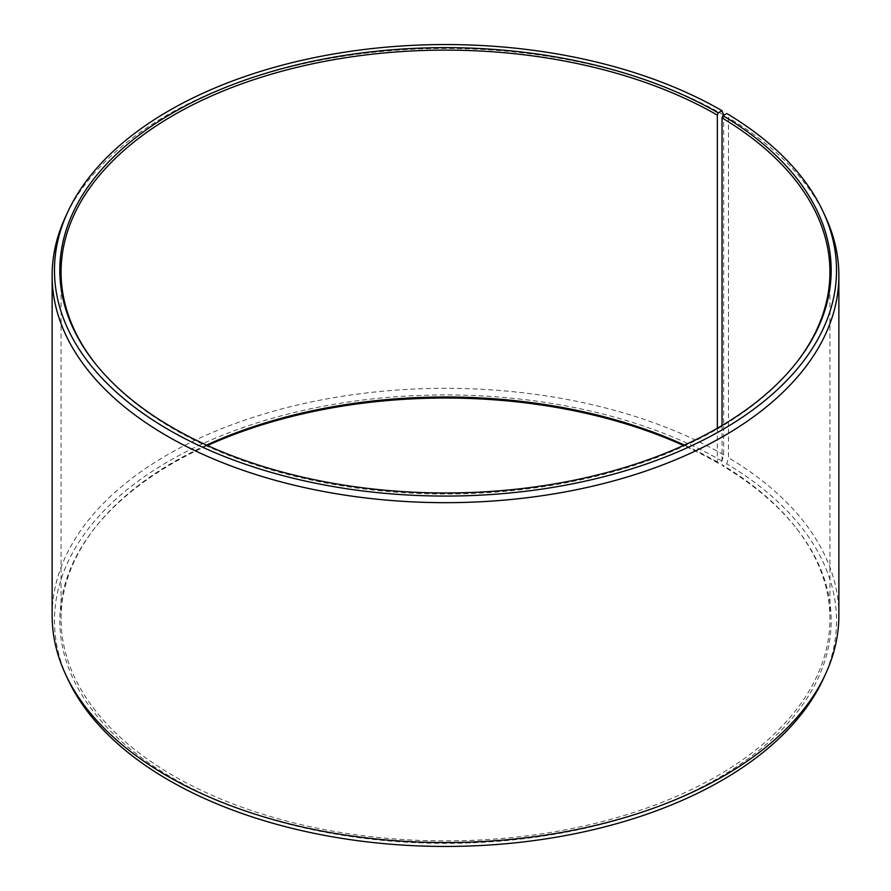 <?xml version="1.0" encoding="UTF-8"?>
<svg xmlns="http://www.w3.org/2000/svg" width="891" height="891" viewBox="0 0 891 891"><rect width="100%" height="100%" fill="white"/><g stroke="black" fill="none" stroke-linecap="round" stroke-linejoin="round"><path stroke-width="0.67" stroke-dasharray="4.46 3.34" d="M206.545 445.077A384.433 221.948 -0 0 0 94.569 528.33A384.433 221.948 -0 0 0 61.067 618.944A384.433 221.948 -0 0 0 173.667 775.883A384.433 221.948 -0 0 0 592.615 823.997A384.433 221.948 -0 0 0 829.933 618.944A384.433 221.948 -0 0 0 796.431 528.33A384.433 221.948 -0 0 0 722.033 464.768L722.924 466.015L726.778 463.866L728.47 457.673L728.47 117.801L726.778 113.48M722.033 425.508L722.033 464.768M94.001 361.935A384.433 221.948 -0 0 0 94.569 362.67A384.433 221.948 -0 0 0 173.667 429.005A384.433 221.948 -0 0 0 796.431 362.67A384.433 221.948 -0 0 0 797 361.935M723.659 114.972A393.365 227.105 -0 0 0 343.403 56.233A393.365 227.105 -0 0 0 65.377 217.114M717.333 428.259L717.333 461.995L718.213 463.242L722 461.059L723.659 454.844L723.659 115.229M723.659 454.844A393.365 227.105 -0 0 0 294.966 405.617A393.365 227.105 -0 0 0 52.135 615.436M722 461.059A391.026 225.757 -0 0 0 250.237 425.096A391.026 225.757 -0 0 0 67.649 678.797M207.469 445.5A385.669 222.661 -0 0 0 93.432 529.789A385.669 222.661 -0 0 0 172.787 778.144A385.669 222.661 -0 0 0 664.207 804.094A385.669 222.661 -0 0 0 797.568 529.789A385.669 222.661 -0 0 0 722.924 466.015M717.333 461.995A384.433 221.948 -0 0 0 684.455 445.077M718.213 463.242A385.669 222.661 -0 0 0 683.531 445.5M823.351 678.797A391.026 225.757 -0 0 0 726.778 463.866M838.865 615.436A393.365 227.105 -0 0 0 728.47 457.673M825.623 217.114A393.365 227.105 -0 0 0 728.47 117.801M829.933 618.944L829.933 272.056M796.431 362.67L797.568 361.211M796.431 528.33L797.568 529.789M94.569 528.33L93.432 529.789M94.569 362.67L93.432 361.211M61.067 618.944L61.067 272.056"/><path stroke-width="1.34" d="M797 361.935A384.433 221.948 -0 0 0 829.933 272.056A384.433 221.948 -0 0 0 722.033 117.879L722.033 425.508M723.659 115.229L722 110.673L718.213 112.856A385.669 222.661 -0 0 0 226.793 86.906A385.669 222.661 -0 0 0 93.432 361.211A385.669 222.661 -0 0 0 172.787 427.758A385.669 222.661 -0 0 0 797.568 361.211A385.669 222.661 -0 0 0 722.924 115.63L722.033 117.879M722 110.673A391.026 225.757 -0 0 0 344.015 52.291A391.026 225.757 -0 0 0 67.649 212.203A391.026 225.757 -0 0 0 169 429.941A391.026 225.757 -0 0 0 640.763 465.904A391.026 225.757 -0 0 0 823.351 212.203A391.026 225.757 -0 0 0 726.778 113.48L722.924 115.63M67.649 212.203L65.377 217.114A393.365 227.105 -0 0 0 52.135 275.564A393.365 227.105 -0 0 0 167.341 436.156A393.365 227.105 -0 0 0 596.034 485.383A393.365 227.105 -0 0 0 838.865 275.564A393.365 227.105 -0 0 0 825.623 217.114L823.351 212.203M52.135 275.564L52.135 615.436A393.365 227.105 -0 0 0 65.377 673.886A393.365 227.105 -0 0 0 167.341 776.028A393.365 227.105 -0 0 0 547.597 834.767A393.365 227.105 -0 0 0 825.623 673.886A393.365 227.105 -0 0 0 838.865 615.436L838.865 275.564M65.377 673.886L67.649 678.797A391.026 225.757 -0 0 0 169 780.327A391.026 225.757 -0 0 0 546.985 838.709A391.026 225.757 -0 0 0 823.351 678.797L825.623 673.886M684.455 445.077A384.433 221.948 -0 0 0 206.545 445.077M683.531 445.5A385.669 222.661 -0 0 0 207.469 445.5M718.213 112.856L717.333 115.117A384.433 221.948 -0 0 0 298.385 67.003A384.433 221.948 -0 0 0 61.067 272.056A384.433 221.948 -0 0 0 94.001 361.935M717.333 115.117L717.333 428.259"/></g></svg>
